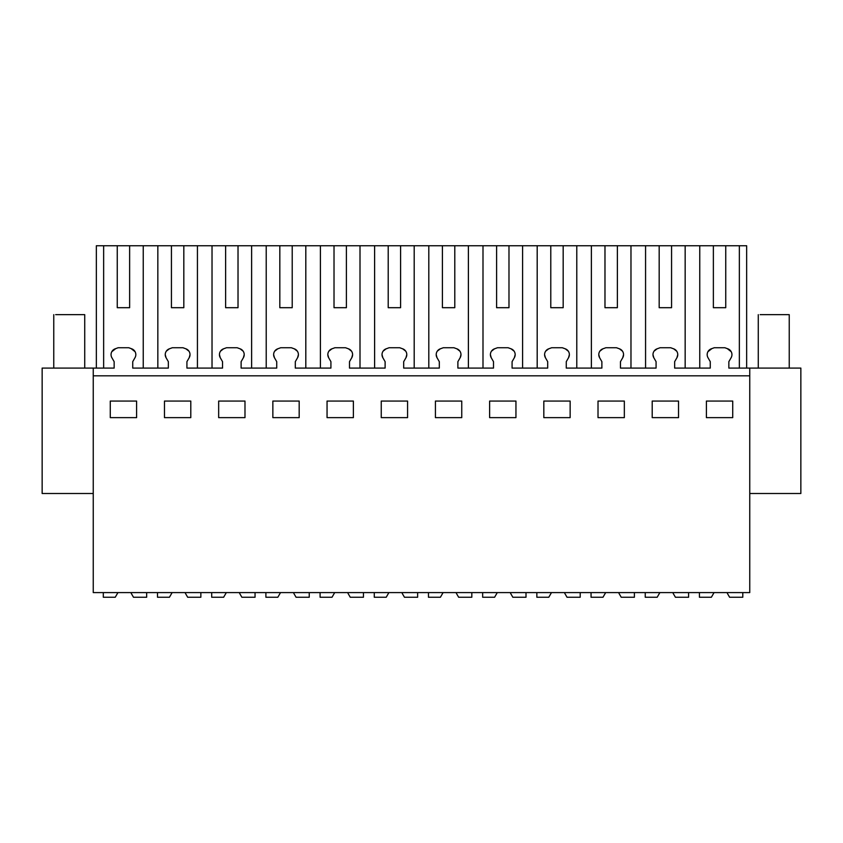 <?xml version="1.0" encoding="UTF-8"?>
<svg xmlns="http://www.w3.org/2000/svg" width="843" height="843" viewBox="0 0 843 843"><rect width="100%" height="100%" fill="white"/><g stroke="black" fill="none" stroke-linecap="round" stroke-linejoin="round"><path stroke-width="1.26" d="M93.246 493.503L42.15 493.503L42.15 368.085L93.246 368.085L93.246 592.597L749.754 592.597L749.754 368.085L800.85 368.085L800.85 493.503L749.754 493.503M93.246 368.085L114.153 368.085L114.153 361.658L111.877 357.717A6.164 6.164 0 0 1 115.133 348.833L118.136 347.738L128.747 347.738L131.75 348.833A6.164 6.164 0 0 1 134.996 357.717L132.73 361.658L132.73 368.085L168.347 368.085L168.347 361.658L166.071 357.717A6.164 6.164 0 0 1 169.317 348.833L172.33 347.738L182.942 347.738L185.945 348.833A6.164 6.164 0 0 1 189.19 357.717L186.925 361.658L186.925 368.085L222.531 368.085L222.531 361.658L220.265 357.717A6.164 6.164 0 0 1 223.511 348.833L226.514 347.738L237.136 347.738L240.139 348.833A6.164 6.164 0 0 1 243.385 357.717L241.119 361.658L241.119 368.085L276.725 368.085L276.725 361.658L274.46 357.717A6.164 6.164 0 0 1 277.705 348.833L280.708 347.738L291.32 347.738L294.333 348.833A6.164 6.164 0 0 1 297.579 357.717L295.303 361.658L295.303 368.085L330.92 368.085L330.92 361.658L328.654 357.717A6.164 6.164 0 0 1 331.9 348.833L334.903 347.738L345.514 347.738L348.517 348.833A6.164 6.164 0 0 1 351.773 357.717L349.497 361.658L349.497 368.085L385.114 368.085L385.114 361.658L382.848 357.717A6.164 6.164 0 0 1 386.094 348.833L389.097 347.738L399.708 347.738L402.712 348.833A6.164 6.164 0 0 1 405.968 357.717L403.692 361.658L403.692 368.085L439.308 368.085L439.308 361.658L437.032 357.717A6.164 6.164 0 0 1 440.288 348.833L443.292 347.738L453.903 347.738L456.906 348.833A6.164 6.164 0 0 1 460.152 357.717L457.886 361.658L457.886 368.085L493.503 368.085L493.503 361.658L491.227 357.717A6.164 6.164 0 0 1 494.483 348.833L497.486 347.738L508.097 347.738L511.1 348.833A6.164 6.164 0 0 1 514.346 357.717L512.08 361.658L512.08 368.085L547.697 368.085L547.697 361.658L545.421 357.717A6.164 6.164 0 0 1 548.667 348.833L551.68 347.738L562.292 347.738L565.295 348.833A6.164 6.164 0 0 1 568.54 357.717L566.275 361.658L566.275 368.085L601.881 368.085L601.881 361.658L599.615 357.717A6.164 6.164 0 0 1 602.861 348.833L605.864 347.738L616.486 347.738L619.489 348.833A6.164 6.164 0 0 1 622.735 357.717L620.469 361.658L620.469 368.085L656.075 368.085L656.075 361.658L653.81 357.717A6.164 6.164 0 0 1 657.055 348.833L660.058 347.738L670.67 347.738L673.683 348.833A6.164 6.164 0 0 1 676.929 357.717L674.653 361.658L674.653 368.085L710.27 368.085L710.27 361.658L708.004 357.717A6.164 6.164 0 0 1 711.25 348.833L714.253 347.738L724.864 347.738L727.867 348.833A6.164 6.164 0 0 1 731.123 357.717L728.847 361.658L728.847 368.085L749.754 368.085M93.246 375.82L749.754 375.82M136.598 417.633L136.598 401.057L110.275 401.057L110.275 417.633L136.598 417.633M461.753 417.633L435.431 417.633L435.431 401.057L461.753 401.057L461.753 417.633M381.247 401.057L407.569 401.057L407.569 417.633L381.247 417.633L381.247 401.057M570.142 417.633L543.819 417.633L543.819 401.057L570.142 401.057L570.142 417.633M489.625 401.057L515.948 401.057L515.948 417.633L489.625 417.633L489.625 401.057M244.986 417.633L218.664 417.633L218.664 401.057L244.986 401.057L244.986 417.633M190.792 417.633L164.469 417.633L164.469 401.057L190.792 401.057L190.792 417.633M327.052 401.057L353.375 401.057L353.375 417.633L327.052 417.633L327.052 401.057M299.181 417.633L272.858 417.633L272.858 401.057L299.181 401.057L299.181 417.633M678.531 417.633L652.208 417.633L652.208 401.057L678.531 401.057L678.531 417.633M598.014 401.057L624.336 401.057L624.336 417.633L598.014 417.633L598.014 401.057M706.402 401.057L706.402 417.633L732.725 417.633L732.725 401.057L706.402 401.057M739.353 368.085L739.353 245.756L746.656 245.756L746.656 368.085M699.764 368.085L699.764 245.756L713.368 245.756L713.368 307.695L725.749 307.695L725.749 245.756L739.353 245.756M707.888 351.742L711.85 348.612M731.229 351.742L727.277 348.612M143.236 368.085L143.236 245.756L699.764 245.756M103.647 368.085L103.647 245.756L117.251 245.756L117.251 307.695L129.632 307.695L129.632 245.756L143.236 245.756M111.771 351.742L115.723 348.612M135.112 351.742L131.15 348.612M96.344 368.085L96.344 245.756L103.647 245.756M676.929 357.717L677.751 354.682M676.708 351.194L673.683 348.833M653.81 357.717L652.977 354.682M654.031 351.194L657.055 348.833M622.735 357.717L623.557 354.682M622.513 351.194L619.489 348.833M599.615 357.717L598.793 354.682M599.837 351.194L602.861 348.833M568.54 357.717L569.373 354.682M568.319 351.194L565.295 348.833M545.421 357.717L544.599 354.682M545.642 351.194L548.667 348.833M514.346 357.717L515.178 354.682M514.135 351.194L511.1 348.833M491.227 357.717L490.405 354.682M491.448 351.194L494.483 348.833M460.152 357.717L460.984 354.682M459.941 351.194L456.906 348.833M437.032 357.717L436.21 354.682M437.254 351.194L440.288 348.833M405.968 357.717L406.79 354.682M405.746 351.194L402.712 348.833M382.848 357.717L382.016 354.682M383.059 351.194L386.094 348.833M351.773 357.717L352.595 354.682M351.552 351.194L348.517 348.833M328.654 357.717L327.822 354.682M328.865 351.194L331.9 348.833M297.579 357.717L298.401 354.682M297.358 351.194L294.333 348.833M274.46 357.717L273.627 354.682M274.681 351.194L277.705 348.833M243.385 357.717L244.207 354.682M243.163 351.194L240.139 348.833M220.265 357.717L219.443 354.682M220.487 351.194L223.511 348.833M189.19 357.717L190.023 354.682M188.969 351.194L185.945 348.833M166.071 357.717L165.249 354.682M166.292 351.194L169.317 348.833M713.368 245.756L725.749 245.756M117.251 245.756L129.632 245.756M713.368 307.695L725.749 307.695M685.159 245.756L685.159 368.085M157.841 245.756L157.841 368.085M117.251 307.695L129.632 307.695M659.173 245.756L659.173 307.695L671.565 307.695L671.565 245.756M645.569 368.085L645.569 245.756M630.975 368.085L630.975 245.756M604.979 245.756L604.979 307.695L617.371 307.695L617.371 245.756M591.375 368.085L591.375 245.756M576.781 368.085L576.781 245.756M550.785 245.756L550.785 307.695L563.177 307.695L563.177 245.756M537.191 368.085L537.191 245.756M522.586 368.085L522.586 245.756M496.601 245.756L496.601 307.695L508.982 307.695L508.982 245.756M482.997 368.085L482.997 245.756M468.392 368.085L468.392 245.756M442.406 245.756L442.406 307.695L454.788 307.695L454.788 245.756M428.802 368.085L428.802 245.756M414.198 368.085L414.198 245.756M388.212 245.756L388.212 307.695L400.594 307.695L400.594 245.756M374.608 368.085L374.608 245.756M360.003 368.085L360.003 245.756M334.018 245.756L334.018 307.695L346.399 307.695L346.399 245.756M320.414 368.085L320.414 245.756M305.809 368.085L305.809 245.756M279.823 245.756L279.823 307.695L292.215 307.695L292.215 245.756M266.219 368.085L266.219 245.756M251.625 368.085L251.625 245.756M225.629 245.756L225.629 307.695L238.021 307.695L238.021 245.756M212.025 368.085L212.025 245.756M197.431 368.085L197.431 245.756M171.435 245.756L171.435 307.695L183.827 307.695L183.827 245.756M171.435 307.695L183.827 307.695M225.629 307.695L238.021 307.695M279.823 307.695L292.215 307.695M334.018 307.695L346.399 307.695M388.212 307.695L400.594 307.695M442.406 307.695L454.788 307.695M496.601 307.695L508.982 307.695M550.785 307.695L563.177 307.695M604.979 307.695L617.371 307.695M659.173 307.695L671.565 307.695M55.659 314.66L84.732 314.66L84.732 368.085M760.165 314.66L789.238 314.66L789.238 368.085M117.936 592.597L115.249 597.244L103.31 597.244L103.31 592.597M131.245 593.356L133.479 597.244L146.661 597.244L146.661 592.597M172.13 592.597L169.443 597.244L157.504 597.244L157.504 592.597M185.428 593.356L187.673 597.244L200.855 597.244L200.855 592.597M226.324 592.597L223.637 597.244L211.698 597.244L211.698 592.597M239.623 593.356L241.867 597.244L255.05 597.244L255.05 592.597M280.519 592.597L277.832 597.244L265.893 597.244L265.893 592.597M293.817 593.356L296.062 597.244L309.244 597.244L309.244 592.597M334.703 592.597L332.026 597.244L320.087 597.244L320.087 592.597M348.011 593.356L350.256 597.244L363.438 597.244L363.438 592.597M388.897 592.597L386.22 597.244L374.271 597.244L374.271 592.597M402.206 593.356L404.45 597.244L417.633 597.244L417.633 592.597M443.091 592.597L440.415 597.244L428.465 597.244L428.465 592.597M456.4 593.356L458.645 597.244L471.827 597.244L471.827 592.597M497.286 592.597L494.599 597.244L482.66 597.244L482.66 592.597M510.595 593.356L512.829 597.244L526.011 597.244L526.011 592.597M551.48 592.597L548.793 597.244L536.854 597.244L536.854 592.597M564.778 593.356L567.023 597.244L580.205 597.244L580.205 592.597M605.674 592.597L602.987 597.244L591.048 597.244L591.048 592.597M618.973 593.356L621.217 597.244L634.4 597.244L634.4 592.597M659.869 592.597L657.182 597.244L645.243 597.244L645.243 592.597M673.167 593.356L675.412 597.244L688.594 597.244L688.594 592.597M714.053 592.597L711.376 597.244L699.437 597.244L699.437 592.597M727.361 593.356L729.606 597.244L742.788 597.244L742.788 592.597M53.762 368.085L53.762 314.66M758.268 368.085L758.268 314.66"/></g></svg>
